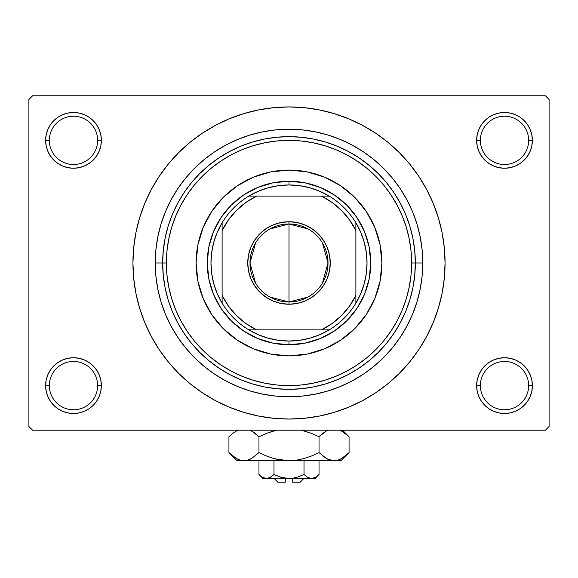<?xml version="1.0" encoding="UTF-8"?>
<svg xmlns="http://www.w3.org/2000/svg" width="578" height="578" viewBox="0 0 578 578"><rect width="100%" height="100%" fill="white"/><g stroke="black" fill="none" stroke-linecap="round" stroke-linejoin="round"><path stroke-width="0.87" d="M477.182 380.172L476.64 385.605L480.361 385.605A24.153 24.153 0 0 0 504.515 409.759A24.153 24.153 0 0 0 528.66 385.605A24.153 24.153 0 0 0 504.515 361.46A24.153 24.153 0 0 0 480.361 385.605L476.64 385.605A27.867 27.867 0 0 1 504.515 357.739A27.867 27.867 0 0 1 532.381 385.605L528.66 385.605A24.153 24.153 0 0 1 504.515 409.759A24.153 24.153 0 0 1 480.361 385.605A24.153 24.153 0 0 1 504.515 361.46A24.153 24.153 0 0 1 528.66 385.605L532.381 385.605L531.847 380.172L530.257 374.941L527.685 370.13L524.217 365.903L519.99 362.435L515.179 359.863L509.948 358.273L504.515 357.739L499.074 358.273L493.85 359.863L489.031 362.435L484.805 365.903L481.337 370.13L478.765 374.941L477.182 380.172L476.64 385.605L477.182 391.046L478.765 396.27L481.337 401.089L484.805 405.315L489.031 408.783L493.85 411.355L499.074 412.938L504.515 413.48L509.948 412.938L515.179 411.355L519.99 408.783L524.217 405.315L527.685 401.089L530.257 396.27L531.847 391.046L532.381 385.605L531.847 380.172L530.257 374.941M46.153 380.172L45.619 385.605L49.34 385.605A24.153 24.153 0 0 0 73.485 409.759A24.153 24.153 0 0 0 97.639 385.605A24.153 24.153 0 0 0 73.485 361.46A24.153 24.153 0 0 0 49.34 385.605L45.619 385.605A27.867 27.867 0 0 1 73.485 357.739A27.867 27.867 0 0 1 101.36 385.605L97.639 385.605A24.153 24.153 0 0 1 73.485 409.759A24.153 24.153 0 0 1 49.34 385.605A24.153 24.153 0 0 1 73.485 361.46A24.153 24.153 0 0 1 97.639 385.605L101.36 385.605L100.818 380.172L99.235 374.941L96.663 370.13L93.195 365.903L88.969 362.435L84.15 359.863L78.926 358.273L73.485 357.739L68.052 358.273L62.821 359.863L58.01 362.435L53.783 365.903L50.315 370.13L47.743 374.941L46.153 380.172L45.619 385.605L46.153 391.046L47.743 396.27L50.315 401.089L53.783 405.315L58.01 408.783L62.821 411.355L68.052 412.938L73.485 413.48L78.926 412.938L84.15 411.355L88.969 408.783L93.195 405.315L96.663 401.089L99.235 396.27L100.818 391.046L101.36 385.605L100.818 380.172M62.821 114.625L58.01 117.197L53.783 120.665L50.315 124.891L47.743 129.71L46.153 134.934L45.619 140.375L49.34 140.375A24.153 24.153 0 0 0 73.485 164.52A24.153 24.153 0 0 0 97.639 140.375A24.153 24.153 0 0 0 73.485 116.221A24.153 24.153 0 0 0 49.34 140.375L45.619 140.375A27.867 27.867 0 0 1 73.485 112.5A27.867 27.867 0 0 1 101.36 140.375L97.639 140.375A24.153 24.153 0 0 1 73.485 164.52A24.153 24.153 0 0 1 49.34 140.375A24.153 24.153 0 0 1 73.485 116.221A24.153 24.153 0 0 1 97.639 140.375L101.36 140.375L100.818 134.934L99.235 129.71L96.663 124.891L93.195 120.665L88.969 117.197L84.15 114.625L78.926 113.042L73.485 112.5L68.052 113.042L62.821 114.625L58.01 117.197L53.783 120.665L50.315 124.891L47.743 129.71L46.153 134.934L45.619 140.375L46.153 145.808L47.743 151.039L50.315 155.85L53.783 160.077L58.01 163.545L62.821 166.117L68.052 167.707L73.485 168.241L78.926 167.707L84.15 166.117L88.969 163.545L93.195 160.077L96.663 155.85L99.235 151.039L100.818 145.808L101.36 140.375L100.818 134.934L99.235 129.71L96.663 124.891L93.195 120.665M493.85 114.625L489.031 117.197L484.805 120.665L481.337 124.891L478.765 129.71L477.182 134.934L476.64 140.375L480.361 140.375A24.153 24.153 0 0 0 504.515 164.52A24.153 24.153 0 0 0 528.66 140.375A24.153 24.153 0 0 0 504.515 116.221A24.153 24.153 0 0 0 480.361 140.375L476.64 140.375A27.867 27.867 0 0 1 504.515 112.5A27.867 27.867 0 0 1 532.381 140.375L528.66 140.375A24.153 24.153 0 0 1 504.515 164.52A24.153 24.153 0 0 1 480.361 140.375A24.153 24.153 0 0 1 504.515 116.221A24.153 24.153 0 0 1 528.66 140.375L532.381 140.375L531.847 134.934L530.257 129.71L527.685 124.891L524.217 120.665L519.99 117.197L515.179 114.625L509.948 113.042L504.515 112.5L499.074 113.042L493.85 114.625L489.031 117.197L484.805 120.665L481.337 124.891L478.765 129.71L477.182 134.934L476.64 140.375L477.182 145.808L478.765 151.039L481.337 155.85L484.805 160.077L489.031 163.545L493.85 166.117L499.074 167.707L504.515 168.241L509.948 167.707L515.179 166.117L519.99 163.545L524.217 160.077L527.685 155.85L530.257 151.039L531.847 145.808L532.381 140.375L531.847 134.934L530.257 129.71M289 385.605L301.015 385.02L312.922 383.25L324.598 380.331L335.926 376.278L346.8 371.127L357.125 364.942L366.792 357.775L375.707 349.697L383.785 340.782L390.952 331.115L397.137 320.79L402.288 309.916L406.341 298.588L409.26 286.912L411.03 275.005L411.615 262.99L411.03 250.975L409.26 239.068L406.341 227.392L402.288 216.064L397.137 205.19L390.952 194.865L383.785 185.198L375.707 176.283L366.792 168.205L357.125 161.038L346.8 154.853L335.926 149.702L324.598 145.649L312.922 142.73L301.015 140.96L289 140.375L276.985 140.96L265.078 142.73L253.402 145.649L242.074 149.702L231.2 154.853L220.875 161.038L211.208 168.205L202.293 176.283L194.215 185.198L187.048 194.865L180.863 205.19L175.712 216.064L171.659 227.392L168.74 239.068L166.97 250.975L166.385 262.99A122.615 122.615 0 0 1 289 140.375A122.615 122.615 0 0 1 411.615 262.99L422.764 262.99A133.764 133.764 0 0 1 289 396.754A133.764 133.764 0 0 1 155.236 262.99L155.879 249.877L157.801 236.893L160.995 224.163L165.416 211.801L171.03 199.93L177.778 188.674L185.596 178.132L194.41 168.4L204.142 159.586L214.684 151.768L225.94 145.02L237.811 139.406L250.173 134.985L262.903 131.791L275.887 129.869L289 129.226L302.113 129.869L315.097 131.791L327.827 134.985L340.189 139.406L352.06 145.02L363.316 151.768L373.858 159.586L383.59 168.4L392.404 178.132L400.222 188.674L406.97 199.93L412.584 211.801L417.005 224.163L420.199 236.893L422.121 249.877L422.764 262.99L422.121 276.103L420.199 289.087L417.005 301.817L412.584 314.179L406.97 326.05L400.222 337.306L392.404 347.848L383.59 357.58L373.858 366.394L363.316 374.212L352.06 380.96L340.189 386.574L327.827 390.995L315.097 394.189L302.113 396.111L289 396.754L275.887 396.111L262.903 394.189L250.173 390.995L237.811 386.574L225.94 380.96L214.684 374.212L204.142 366.394L194.41 357.58L185.596 347.848L177.778 337.306L171.03 326.05L165.416 314.179L160.995 301.817L157.801 289.087L155.879 276.103L155.236 262.99A133.764 133.764 0 0 1 289 129.226A133.764 133.764 0 0 1 422.764 262.99L415.336 262.99A126.336 126.336 0 0 0 289 136.654A126.336 126.336 0 0 0 162.664 262.99L155.236 262.99L166.385 262.99L166.97 275.005L168.74 286.912L171.659 298.588L175.712 309.916L180.863 320.79L187.048 331.115L194.215 340.782L202.293 349.697L211.208 357.775L220.875 364.942L231.2 371.127L242.074 376.278L253.402 380.331L265.078 383.25L276.985 385.02L289.022 385.605M204.431 394.153L215.435 400.619L229.278 407.172L243.699 412.331L258.554 416.052L273.705 418.299L289 419.05L304.295 418.299L319.446 416.052L334.301 412.331L348.722 407.172L362.565 400.619L375.7 392.751L388.004 383.626L399.355 373.345L409.636 361.994L418.761 349.69L426.629 336.555L433.182 322.712L438.341 308.291L442.062 293.436L444.309 278.285L445.06 262.99A156.06 156.06 0 0 1 289 419.05A156.06 156.06 0 0 1 132.94 262.99A156.06 156.06 0 0 1 289 106.93A156.06 156.06 0 0 1 445.06 262.99L444.309 247.695L442.062 232.544L438.341 217.689L433.182 203.268L426.629 189.425L418.761 176.29L409.636 163.986L399.355 152.635L388.004 142.354L375.7 133.229L362.565 125.361L348.722 118.808L334.301 113.649L319.446 109.928L304.295 107.681L289 106.93L278.791 107.262M545.386 430.198L32.614 430.198L28.9 426.485L28.9 99.495L32.614 95.782L545.386 95.782L32.614 95.782L28.9 99.495L28.9 426.485L32.614 430.198L545.386 430.198L549.1 426.485L549.1 99.495L549.1 426.485L545.386 430.198M545.386 95.782L549.1 99.495L545.386 95.782M289 106.93L273.705 107.681L258.554 109.928L243.699 113.649L229.278 118.808L215.435 125.361L202.3 133.229L189.996 142.354L178.645 152.635L168.364 163.986L159.239 176.29L151.371 189.425L144.818 203.268L139.659 217.689L135.938 232.544L133.691 247.695L132.94 262.99L133.691 278.285L135.938 293.436L139.659 308.291L144.818 322.712L151.371 336.555L159.239 349.69L168.364 361.994L178.645 373.345L189.996 383.626L202.3 392.751L215.435 400.619M289 419.05L299.209 418.718M364.812 399.398L375.621 392.802M373.569 131.827L362.565 125.361M213.188 126.582L202.379 133.178M527.685 124.891L524.217 120.665M531.847 145.808L532.381 140.375A27.867 27.867 0 0 1 504.515 168.241A27.867 27.867 0 0 1 476.64 140.375L477.182 145.808M489.031 163.545L493.85 166.117M499.074 167.707L504.515 168.241L509.948 167.707M519.99 163.545L524.217 160.077L527.685 155.85L530.257 151.039M88.969 117.197L84.15 114.625M100.818 145.808L101.36 140.375A27.867 27.867 0 0 1 73.485 168.241A27.867 27.867 0 0 1 45.619 140.375L46.153 145.808L47.743 151.039M50.315 155.85L53.783 160.077L58.01 163.545M68.052 167.707L73.485 168.241L78.926 167.707M84.15 166.117L88.969 163.545M88.969 362.435L84.15 359.863M78.926 358.273L73.485 357.739L68.052 358.273M58.01 362.435L53.783 365.903L50.315 370.13L47.743 374.941M84.15 411.355L88.969 408.783L93.195 405.315L96.663 401.089L99.235 396.27L100.818 391.046L101.36 385.605A27.867 27.867 0 0 1 73.485 413.48A27.867 27.867 0 0 1 45.619 385.605L46.153 391.046L47.743 396.27M50.315 401.089L53.783 405.315M527.685 370.13L524.217 365.903L519.99 362.435M509.948 358.273L504.515 357.739L499.074 358.273M493.85 359.863L489.031 362.435M515.179 411.355L519.99 408.783L524.217 405.315L527.685 401.089L530.257 396.27L531.847 391.046L532.381 385.605A27.867 27.867 0 0 1 504.515 413.48A27.867 27.867 0 0 1 476.64 385.605L477.182 391.046L478.765 396.27L481.337 401.089L484.805 405.315M489.031 408.783L493.85 411.355M418.761 176.29L409.636 163.986M159.239 349.69L168.364 361.994M366.264 314.555A92.892 92.892 0 0 0 381.892 262.99A92.892 92.892 0 0 1 289 355.882A92.892 92.892 0 0 1 196.108 262.99A92.892 92.892 0 0 0 197.886 281.096M237.435 340.254A92.892 92.892 0 0 0 270.865 354.097L253.453 348.809L237.392 340.225L223.318 328.672L211.765 314.598L203.181 298.537L197.893 281.11A92.892 92.892 0 0 0 211.736 314.555M211.794 314.642A92.892 92.892 0 0 0 223.296 328.658M223.332 328.694A92.892 92.892 0 0 0 237.348 340.196M270.894 354.104A92.892 92.892 0 0 0 307.106 354.104M197.893 281.11L196.108 262.99L197.893 244.87L203.181 227.443L211.765 211.382L223.318 197.308L237.392 185.755L253.453 177.171L270.88 171.883L289 170.098L307.12 171.883L324.547 177.171L340.608 185.755L354.682 197.308L366.235 211.382L374.819 227.443L380.107 244.87L381.892 262.99L380.107 281.11L374.819 298.537L366.235 314.598L354.682 328.672L340.608 340.225L324.547 348.809L307.12 354.097A92.892 92.892 0 0 0 340.565 340.254M340.652 340.196A92.892 92.892 0 0 0 354.668 328.694M354.704 328.658A92.892 92.892 0 0 0 366.206 314.642M162.664 262.99A126.336 126.336 0 0 1 289 136.654A126.336 126.336 0 0 1 415.336 262.99A126.336 126.336 0 0 1 289 389.326A126.336 126.336 0 0 1 162.664 262.99L163.271 275.374L165.091 287.634L168.104 299.664L172.28 311.332L177.583 322.546L183.956 333.181L191.34 343.137L199.67 352.32L208.853 360.65L218.809 368.034L229.444 374.407L240.658 379.71L252.326 383.886L264.356 386.899L276.616 388.719L289 389.326L301.384 388.719L313.644 386.899L325.674 383.886L337.342 379.71L348.556 374.407L359.191 368.034L369.147 360.65L378.33 352.32L386.66 343.137L394.044 333.181L400.417 322.546L405.72 311.332L409.896 299.664L412.909 287.634L414.729 275.374L415.336 262.99L414.729 250.606L412.909 238.346L409.896 226.316L405.72 214.648L400.417 203.434L394.044 192.799L386.66 182.843L378.33 173.66L369.147 165.33L359.191 157.946L348.556 151.573L337.342 146.27L325.674 142.094L313.644 139.081L301.384 137.261L289 136.654L276.616 137.261L264.356 139.081L252.326 142.094L240.658 146.27L229.444 151.573L218.809 157.946L208.853 165.33L199.67 173.66L191.34 182.843L183.956 192.799L177.583 203.434L172.28 214.648L168.104 226.316L165.091 238.346L163.271 250.606L162.664 262.99A126.336 126.336 0 0 0 289 389.326A126.336 126.336 0 0 0 415.336 262.99L411.615 262.99A122.615 122.615 0 0 1 289 385.605A122.615 122.615 0 0 1 166.385 262.99L162.664 262.99M307.12 354.097L289 355.882L270.88 354.097M370.744 262.99L369.176 278.936L364.523 294.274L356.966 308.406L346.8 320.79L334.416 330.956L320.284 338.513L304.946 343.166L289 344.734L273.054 343.166L257.716 338.513L243.584 330.956L231.2 320.79L221.034 308.406L213.477 294.274L208.824 278.936L207.256 262.99L208.824 247.044L213.477 231.706L221.034 217.574L231.2 205.19L243.584 195.024L257.716 187.467L273.054 182.814L289 181.246L304.946 182.814L320.284 187.467L334.416 195.024L346.8 205.19L356.966 217.574L364.523 231.706L369.176 247.044L370.744 262.99M211.736 211.425A92.892 92.892 0 0 0 196.108 262.99A92.892 92.892 0 0 1 289 170.098A92.892 92.892 0 0 1 381.892 262.99A92.892 92.892 0 0 0 380.114 244.884M380.107 244.855A92.892 92.892 0 0 0 366.264 211.425M366.206 211.338A92.892 92.892 0 0 0 354.704 197.322M354.668 197.286A92.892 92.892 0 0 0 340.652 185.784M340.565 185.726A92.892 92.892 0 0 0 307.135 171.883M307.106 171.876A92.892 92.892 0 0 0 270.894 171.876M270.865 171.883A92.892 92.892 0 0 0 237.435 185.726M237.348 185.784A92.892 92.892 0 0 0 223.332 197.286M223.296 197.322A92.892 92.892 0 0 0 211.794 211.338M308.031 297.049L289 302.005A39.015 39.015 0 0 0 328.015 262.99A39.015 39.015 0 0 0 289 223.975L289 221.742A41.248 41.248 0 0 1 330.248 262.99A41.248 41.248 0 0 1 289 304.238L289 223.975A39.015 39.015 0 0 1 328.015 262.99A39.015 39.015 0 0 1 289 302.005L269.969 297.049M269.969 228.931L289 223.975L308.031 228.931M322.445 242.905L328.015 262.99L322.445 283.076M222.118 303.183A78.03 78.03 0 0 1 222.118 222.797L217.306 232.183L213.809 242.139L211.685 252.463L210.97 262.99L211.685 273.517L213.809 283.841L217.306 293.797L222.118 303.183A78.03 78.03 0 0 0 248.807 329.872L258.193 334.684L268.149 338.181L278.473 340.305L289 341.02A78.03 78.03 0 0 1 248.807 329.872L329.193 329.872A78.03 78.03 0 0 1 289 341.02L299.527 340.305L309.851 338.181L319.807 334.684L329.193 329.872A78.03 78.03 0 0 0 355.882 303.183L360.694 293.797L364.191 283.841L366.315 273.517L367.03 262.99L366.315 252.463L364.191 242.139L360.694 232.183L355.882 222.797A78.03 78.03 0 0 1 355.882 303.183L355.882 222.797A78.03 78.03 0 0 0 329.193 196.108L319.807 191.296L309.851 187.799L299.527 185.675L289 184.96L289 181.246A81.744 81.744 0 0 0 207.256 262.99A81.744 81.744 0 0 0 289 344.734L289 341.02L289 344.734A81.744 81.744 0 0 1 207.256 262.99A81.744 81.744 0 0 1 289 181.246A81.744 81.744 0 0 1 370.744 262.99A81.744 81.744 0 0 1 289 344.734A81.744 81.744 0 0 0 370.744 262.99A81.744 81.744 0 0 0 289 181.246L289 184.96L278.473 185.675L268.149 187.799L258.193 191.296L248.807 196.108A78.03 78.03 0 0 1 329.193 196.108L248.807 196.108A78.03 78.03 0 0 0 222.118 222.797L222.118 303.183A78.03 78.03 0 0 0 248.807 329.872L321.39 329.872L332.068 323.55L341.547 315.537L349.56 306.058L355.882 295.38L355.882 230.6L349.56 219.922L341.547 210.443L332.068 202.43L321.39 196.108L256.61 196.108L245.932 202.43L236.453 210.443L228.44 219.922L222.118 230.6L222.118 295.38L228.44 306.058L236.453 315.537L245.932 323.55L256.61 329.872A74.316 74.316 0 0 1 222.118 295.38L222.118 303.183M289 221.742L297.049 222.537L304.787 224.885L311.918 228.693L318.167 233.823L323.297 240.072L327.105 247.203L329.453 254.941L330.248 262.99L329.453 271.039L327.105 278.777L323.297 285.908L318.167 292.157L311.918 297.287L304.787 301.095L297.049 303.443L289 304.238L280.951 303.443L273.213 301.095L266.082 297.287L259.833 292.157L254.703 285.908L250.895 278.777L248.547 271.039L247.752 262.99L248.547 254.941L250.895 247.203L254.703 240.072L259.833 233.823L266.082 228.693L273.213 224.885L280.951 222.537L289 221.742L289 302.005A39.015 39.015 0 0 1 249.985 262.99A39.015 39.015 0 0 1 289 223.975A39.015 39.015 0 0 0 249.985 262.99A39.015 39.015 0 0 0 289 302.005L289 304.238A41.248 41.248 0 0 1 247.752 262.99A41.248 41.248 0 0 1 289 221.742M329.193 196.108A78.03 78.03 0 0 1 355.882 222.797L355.882 230.6A74.316 74.316 0 0 0 321.39 196.108L329.193 196.108M355.882 303.183A78.03 78.03 0 0 1 329.193 329.872L321.39 329.872A74.316 74.316 0 0 0 355.882 295.38L355.882 303.183M222.118 222.797A78.03 78.03 0 0 1 248.807 196.108L256.61 196.108A74.316 74.316 0 0 0 222.118 230.6L222.118 222.797M255.555 283.076L249.985 262.99L255.555 242.905M300.148 482.218L292.714 482.218L300.148 482.218L303.862 478.505M292.714 478.505L292.714 482.218L292.714 478.505M273.965 474.495L281.262 477.377L273.986 474.48L273.986 460.666L273.986 474.48L270.352 477.37L266.472 478.505L262.622 477.385L258.966 474.48L258.966 460.666L258.966 474.48L262.571 477.356M269.933 477.594L273.986 474.48L281.262 477.377L285.091 478.208L281.269 477.377L273.986 474.48L270.352 477.37L268.445 478.201L262.99 478.505L268.43 478.208M270.331 477.385L269.594 477.768L270.331 477.385M292.923 478.208L296.738 477.377L304.014 474.48L307.648 477.37L304.014 474.48L296.738 477.377L292.923 478.208L289 478.505L281.269 477.377L289 478.505L311.528 478.505L307.669 477.385L304.014 474.48L307.662 477.377L304.014 474.48L304.014 460.666L304.014 474.48L296.738 477.377L292.923 478.208L266.472 478.505L268.416 478.216L266.472 478.505L262.622 477.385L264.5 478.201M318.254 475.224L319.034 474.48L319.034 460.666L319.034 474.48L315.407 477.37L313.5 478.201L311.528 478.505L308.406 477.768M309.548 478.201L308.544 477.825M347.92 453.737L349.069 452.617L349.069 436.758L349.069 452.617L341.808 458.397L338 460.074L334.048 460.666L341.02 460.666L236.98 460.666L243.952 460.666L240.065 460.088L236.236 458.426L228.931 452.617L228.931 436.758L232.508 433.522L237.688 430.198L232.508 433.522L228.931 436.758L228.931 452.617L229.676 453.347M250.209 430.198L255.382 433.514L258.966 436.758L258.966 452.617L251.712 458.397L247.897 460.074L243.952 460.666L247.868 460.081M328.131 459.337L334.048 460.666L338 460.074L334.048 460.666L341.02 460.666L349.069 452.617L341.808 458.397L338 460.074L334.048 460.666L330.168 460.088L326.339 458.426L319.034 452.617L319.034 436.758L319.034 452.617L311.874 455.861L304.476 458.412L296.846 460.081L289 460.666L334.048 460.666L330.168 460.088L326.339 458.426L319.034 452.617L311.874 455.861L304.469 458.419L296.846 460.081L289 460.666L281.211 460.088L273.553 458.419L266.126 455.861L258.966 452.617L266.126 455.861L273.539 458.419L281.183 460.081L273.553 458.419L266.097 455.847L273.524 458.412L266.097 455.847L258.966 452.617L251.712 458.397L247.897 460.074L243.952 460.666L240 460.074L236.236 458.426L228.931 452.617L236.98 460.666M249.812 459.358L251.69 458.412M251.712 458.397L258.966 452.617L258.966 436.758L266.097 433.529L258.966 436.758L251.683 430.964L254.667 432.951M251.69 430.964L258.966 436.758L266.126 433.522L276.479 430.198M240.065 460.088L243.952 460.666L247.832 460.088L243.952 460.666L289 460.666L296.817 460.081L289 460.666L276.537 459.192M302.944 430.545L311.903 433.529L319.034 436.758L311.874 433.522L301.521 430.198L311.903 433.529L301.521 430.198L311.903 433.529L319.034 436.758L326.31 430.964M327.126 430.523L322.611 433.522L326.288 430.978M319.034 452.617L326.317 458.412L323.326 456.418M340.312 430.198L348.296 436M340.29 459.192L341.764 458.426L340.29 459.192M328.001 459.279L330.132 460.081M311.903 455.847L304.462 458.419L296.846 460.081M250.108 459.228L251.661 458.426L250.108 459.228M229.986 453.643L232.392 455.76M319.034 436.758L322.611 433.522L319.034 436.758M341.764 430.95L349.069 436.758L342.508 430.198M348.021 435.74L345.492 433.522M266.097 433.529L258.966 436.758L255.389 433.514M273.56 430.957L266.126 433.522L273.524 430.964M230.001 435.725L228.931 436.758M315.01 478.505L319.034 474.48L315.407 477.37L311.528 478.505L315.01 478.505L264.529 478.216M282.873 477.789L285.077 478.208M285.286 482.218L277.852 482.218L285.286 482.218L285.286 478.505L285.286 482.218M269.435 477.84L268.445 478.201M273.986 474.48L281.768 477.515M319.034 474.48L315.407 477.37M258.966 436.758L251.712 430.978M273.553 458.419L281.154 460.081M322.611 455.854L326.288 458.397M327.892 459.228L326.31 458.412M281.211 460.088L289 460.666L296.789 460.088M237.71 459.192L236.236 458.426M275.049 458.831L273.56 458.426M345.211 433.298L346.063 433.991M313.5 478.201L309.57 478.208M262.99 478.505L258.966 474.48M277.852 482.218L274.138 478.505"/></g></svg>
